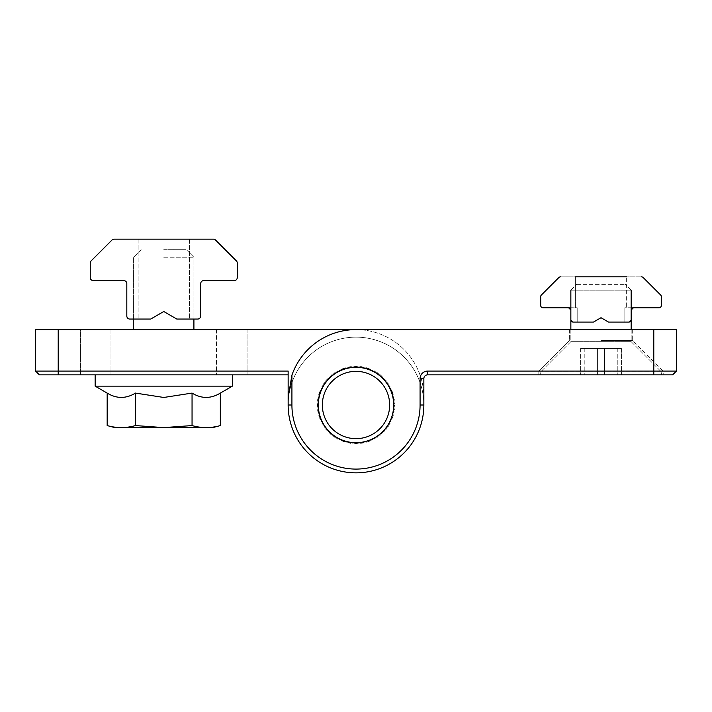 <?xml version="1.0" encoding="UTF-8"?>
<svg xmlns="http://www.w3.org/2000/svg" width="712" height="712" viewBox="0 0 712 712"><rect width="100%" height="100%" fill="white"/><g stroke="black" fill="none" stroke-linecap="round" stroke-linejoin="round"><path stroke-width="0.53" stroke-dasharray="3.56 2.67" d="M318.308 405.003A37.692 37.692 0 0 0 356 442.695A37.692 37.692 0 0 0 393.692 405.003A37.692 37.692 0 0 0 356 367.312A37.692 37.692 0 0 0 318.308 405.003A37.692 37.692 0 0 0 356 442.695A37.692 37.692 0 0 0 393.692 405.003A37.692 37.692 0 0 0 356 367.312A37.692 37.692 0 0 0 318.308 405.003A37.692 37.692 0 0 1 356 367.312A37.692 37.692 0 0 1 393.692 405.003A37.692 37.692 0 0 1 356 442.695A37.692 37.692 0 0 1 347.839 368.202A37.692 37.692 0 0 0 325.535 382.798A37.692 37.692 0 0 0 322.438 387.835A37.692 37.692 0 0 0 338.832 438.565A37.692 37.692 0 0 0 386.465 427.209A37.692 37.692 0 0 0 389.562 422.172A37.692 37.692 0 0 0 347.839 368.202A37.692 37.692 0 0 0 319.198 413.165L318.042 412.8L318.958 412.008A37.692 37.692 0 0 0 319.198 413.165L318.042 412.8L318.958 412.008L317.81 411.607L318.762 410.842A37.692 37.692 0 0 0 318.958 412.008L317.81 411.607L318.762 410.842L317.623 410.406L318.593 409.667A37.692 37.692 0 0 0 318.762 410.842L317.623 410.406L318.593 409.667L317.472 409.195L318.469 408.492A37.692 37.692 0 0 0 318.593 409.667L317.472 409.195L318.469 408.492L317.365 407.985L318.38 407.308A37.692 37.692 0 0 0 318.469 408.492L317.365 407.985L318.38 407.308L317.285 406.766L318.326 406.125A37.692 37.692 0 0 0 318.38 407.308L317.285 406.766L318.326 406.125L317.249 405.546L318.308 404.941A37.692 37.692 0 0 0 318.326 406.125L317.249 405.546L318.308 404.941L317.249 404.336L318.326 403.757A37.692 37.692 0 0 0 318.308 404.941L317.249 404.336L318.326 403.757L317.294 403.117L318.38 402.574A37.692 37.692 0 0 0 318.326 403.757L317.294 403.117L318.38 402.574L317.374 401.897L318.478 401.399A37.692 37.692 0 0 0 318.38 402.574L317.374 401.897L318.478 401.399L317.49 400.687L318.611 400.215A37.692 37.692 0 0 0 318.478 401.399L317.49 400.687L318.611 400.215L317.641 399.485L318.78 399.049A37.692 37.692 0 0 0 318.611 400.215L317.641 399.485L318.78 399.049L317.837 398.284L318.985 397.883A37.692 37.692 0 0 0 318.78 399.049L317.837 398.284L318.985 397.883L318.068 397.082L319.225 396.726A37.692 37.692 0 0 0 318.985 397.883L318.068 397.082L319.225 396.726L318.335 395.899L319.501 395.569A37.692 37.692 0 0 0 319.225 396.726L318.335 395.899L319.501 395.569L318.638 394.715L319.822 394.43A37.692 37.692 0 0 0 319.501 395.569L318.638 394.715L319.822 394.43L318.976 393.549L320.169 393.3A37.692 37.692 0 0 0 319.822 394.43L318.976 393.549L320.169 393.3L319.359 392.392L320.551 392.178A37.692 37.692 0 0 0 320.169 393.3L319.359 392.392L320.551 392.178L319.768 391.244L320.978 391.075A37.692 37.692 0 0 0 320.551 392.178L319.768 391.244L320.978 391.075L320.222 390.114L321.432 389.98A37.692 37.692 0 0 0 320.978 391.075L320.222 390.114L321.432 389.98L320.703 389.001L321.922 388.903A37.692 37.692 0 0 0 321.432 389.98L320.703 389.001L321.922 388.903L321.228 387.898L322.438 387.835A37.692 37.692 0 0 0 321.922 388.903L321.228 387.898L322.438 387.835L321.78 386.812L322.999 386.794A37.692 37.692 0 0 0 322.438 387.835L321.78 386.812L322.999 386.794L322.367 385.753L323.586 385.762A37.692 37.692 0 0 0 322.999 386.794L322.367 385.753L323.586 385.762L322.99 384.702L324.209 384.756A37.692 37.692 0 0 0 323.586 385.762L322.99 384.702L324.209 384.756L323.64 383.679L324.859 383.768A37.692 37.692 0 0 0 324.209 384.756L323.64 383.679L324.859 383.768L324.325 382.673L325.535 382.798A37.692 37.692 0 0 0 324.859 383.768L324.325 382.673L325.535 382.798L325.046 381.685L326.256 381.855A37.692 37.692 0 0 0 325.535 382.798L325.046 381.685L326.256 381.855L325.793 380.724L326.995 380.929A37.692 37.692 0 0 0 326.256 381.855L325.793 380.724L326.995 380.929L326.568 379.79L327.76 380.03A37.692 37.692 0 0 0 326.995 380.929L326.568 379.79L327.76 380.03L327.378 378.873L328.561 379.158A37.692 37.692 0 0 0 327.76 380.03L327.378 378.873L328.561 379.158L328.214 377.992L329.389 378.303A37.692 37.692 0 0 0 328.561 379.158L328.214 377.992L329.389 378.303L329.077 377.129L330.243 377.485A37.692 37.692 0 0 0 329.389 378.303L329.077 377.129L330.243 377.485L329.968 376.301L331.116 376.692A37.692 37.692 0 0 0 330.243 377.485L329.968 376.301L331.116 376.692L330.875 375.491L332.014 375.918A37.692 37.692 0 0 0 331.116 376.692L330.875 375.491L332.014 375.918L331.819 374.717L332.94 375.18A37.692 37.692 0 0 0 332.014 375.918L331.819 374.717L332.94 375.18L332.78 373.978L333.892 374.476A37.692 37.692 0 0 0 332.94 375.18L332.78 373.978L333.892 374.476L333.768 373.266L334.863 373.791A37.692 37.692 0 0 0 333.892 374.476L333.768 373.266L334.863 373.791L334.774 372.581L335.85 373.141A37.692 37.692 0 0 0 334.863 373.791L334.774 372.581L335.85 373.141L335.806 371.931L336.865 372.527A37.692 37.692 0 0 0 335.85 373.141L335.806 371.931L336.865 372.527L336.856 371.308L337.888 371.94A37.692 37.692 0 0 0 336.865 372.527L336.856 371.308L337.888 371.94L337.924 370.73L338.939 371.388A37.692 37.692 0 0 0 337.888 371.94L337.924 370.73L338.939 371.388L339.001 370.178L340.007 370.872A37.692 37.692 0 0 0 338.939 371.388L339.001 370.178L340.007 370.872L340.105 369.662L341.084 370.382A37.692 37.692 0 0 0 340.007 370.872L340.105 369.662L341.084 370.382L341.226 369.172L342.178 369.937A37.692 37.692 0 0 0 341.084 370.382L341.226 369.172L342.178 369.937L342.356 368.727L343.291 369.519A37.692 37.692 0 0 0 342.178 369.937L342.356 368.727L343.291 369.519L343.504 368.318L344.412 369.136A37.692 37.692 0 0 0 343.291 369.519L343.504 368.318L344.412 369.136L344.661 367.944L345.543 368.789A37.692 37.692 0 0 0 344.412 369.136L344.661 367.944L345.543 368.789L345.836 367.606L346.682 368.478A37.692 37.692 0 0 0 345.543 368.789L345.836 367.606L346.682 368.478L347.011 367.303L347.839 368.202A37.692 37.692 0 0 0 346.682 368.478L347.011 367.303L347.839 368.202L348.204 367.045L348.996 367.962A37.692 37.692 0 0 0 347.839 368.202L348.204 367.045L348.996 367.962A37.692 37.692 0 0 0 347.839 368.202M80.456 329.612L216.528 329.612L80.456 329.612L80.456 374.85L80.456 329.612M80.456 374.85L247.064 374.85L80.456 374.85M247.064 329.612L247.064 374.85L216.528 374.85L247.064 374.85L247.064 329.612L216.528 329.612L247.064 329.612M35.6 371.077L288.146 371.077L288.146 405.003A67.854 67.854 0 0 0 356 472.848A67.854 67.854 0 0 0 423.854 405.003L423.854 397.465A67.854 67.854 0 0 0 356 329.612L35.6 329.612L35.6 371.077L39.374 374.85L288.146 374.85M291.92 375.162L288.146 397.465L288.146 405.003A67.854 67.854 0 0 0 356 472.848A67.854 67.854 0 0 0 423.854 405.003L423.854 397.465A67.854 67.854 0 0 0 356 329.612L653.785 329.612L653.785 371.077L427.618 371.077A7.538 7.538 0 0 0 420.08 378.615L420.08 405.003A64.08 64.08 0 0 1 356 469.083A64.08 64.08 0 0 1 291.92 405.003L291.92 375.162A67.854 67.854 0 0 1 356 329.612M110.992 329.612L216.528 329.612L110.992 329.612L110.992 374.85L110.992 329.612M601.008 374.85L663.21 374.85L601.008 374.85M601.008 371.077L663.21 371.077L601.008 371.077M601.008 340.55L632.674 340.55L601.008 340.55M601.008 329.612L632.674 329.612L601.008 329.612M291.92 405.003L288.146 405.003A67.854 67.854 0 0 0 356 472.848A67.854 67.854 0 0 0 423.854 405.003A67.854 67.854 0 0 0 356 337.15A67.854 67.854 0 0 0 288.146 405.003A67.854 67.854 0 0 0 356 472.848A67.854 67.854 0 0 0 423.854 405.003A67.854 67.854 0 0 0 356 337.15A67.854 67.854 0 0 0 288.146 405.003A67.854 67.854 0 0 0 356 472.848A67.854 67.854 0 0 0 423.854 405.003L423.854 378.615A3.774 3.774 0 0 1 427.618 374.85L672.626 374.85L676.4 371.077L676.4 329.612L653.785 329.612M676.4 371.077L653.785 371.077L653.785 374.85M350.162 367.766A37.692 37.692 0 0 0 348.996 367.962L349.396 366.813L350.162 367.766A37.692 37.692 0 0 0 348.996 367.962L349.396 366.813L350.162 367.766L350.598 366.627L351.336 367.597A37.692 37.692 0 0 0 350.162 367.766L350.598 366.627L351.336 367.597A37.692 37.692 0 0 0 350.162 367.766M352.511 367.472A37.692 37.692 0 0 0 351.336 367.597L351.808 366.475L352.511 367.472A37.692 37.692 0 0 0 351.336 367.597L351.808 366.475L352.511 367.472L353.018 366.36L353.695 367.383A37.692 37.692 0 0 0 352.511 367.472L353.018 366.36L353.695 367.383A37.692 37.692 0 0 0 352.511 367.472M354.879 367.321A37.692 37.692 0 0 0 353.695 367.383L354.238 366.288L354.879 367.321A37.692 37.692 0 0 0 353.695 367.383L354.238 366.288L354.879 367.321L355.448 366.253L356.062 367.312A37.692 37.692 0 0 0 354.879 367.321L355.448 366.253L356.062 367.312A37.692 37.692 0 0 0 354.879 367.321M357.246 367.33A37.692 37.692 0 0 0 356.062 367.312L356.668 366.253L357.246 367.33A37.692 37.692 0 0 0 356.062 367.312L356.668 366.253L357.246 367.33L357.887 366.297L358.43 367.383A37.692 37.692 0 0 0 357.246 367.33L357.887 366.297L358.43 367.383A37.692 37.692 0 0 0 357.246 367.33M359.605 367.481A37.692 37.692 0 0 0 358.43 367.383L359.097 366.377L359.605 367.481A37.692 37.692 0 0 0 358.43 367.383L359.097 366.377L359.605 367.481L360.317 366.493L360.779 367.615A37.692 37.692 0 0 0 359.605 367.481L360.317 366.493L360.779 367.615A37.692 37.692 0 0 0 359.605 367.481M361.954 367.784A37.692 37.692 0 0 0 360.779 367.615L361.518 366.644L361.954 367.784A37.692 37.692 0 0 0 360.779 367.615L361.518 366.644L361.954 367.784L362.72 366.84L363.12 367.988A37.692 37.692 0 0 0 361.954 367.784L362.72 366.84L363.12 367.988A37.692 37.692 0 0 0 361.954 367.784M364.277 368.229A37.692 37.692 0 0 0 363.12 367.988L363.921 367.063L364.277 368.229A37.692 37.692 0 0 0 363.12 367.988L363.921 367.063L364.277 368.229L365.105 367.33L365.434 368.505A37.692 37.692 0 0 0 364.277 368.229L365.105 367.33L365.434 368.505A37.692 37.692 0 0 0 364.277 368.229M366.573 368.825A37.692 37.692 0 0 0 365.434 368.505L366.288 367.641L366.573 368.825A37.692 37.692 0 0 0 365.434 368.505L366.288 367.641L366.573 368.825L367.454 367.979L367.703 369.172A37.692 37.692 0 0 0 366.573 368.825L367.454 367.979L367.703 369.172A37.692 37.692 0 0 0 366.573 368.825M368.825 369.555A37.692 37.692 0 0 0 367.703 369.172L368.611 368.362L368.825 369.555A37.692 37.692 0 0 0 367.703 369.172L368.611 368.362L368.825 369.555L369.75 368.772L369.928 369.973A37.692 37.692 0 0 0 368.825 369.555L369.75 368.772L369.928 369.973A37.692 37.692 0 0 0 368.825 369.555M371.023 370.436A37.692 37.692 0 0 0 369.928 369.973L370.89 369.225L371.023 370.436A37.692 37.692 0 0 0 369.928 369.973L370.89 369.225L371.023 370.436L372.002 369.706L372.1 370.916A37.692 37.692 0 0 0 371.023 370.436L372.002 369.706L372.1 370.916A37.692 37.692 0 0 0 371.023 370.436M373.168 371.442A37.692 37.692 0 0 0 372.1 370.916L373.106 370.231L373.168 371.442A37.692 37.692 0 0 0 372.1 370.916L373.106 370.231L373.168 371.442L374.192 370.783L374.209 372.002A37.692 37.692 0 0 0 373.168 371.442L374.192 370.783L374.209 372.002A37.692 37.692 0 0 0 373.168 371.442M375.242 372.59A37.692 37.692 0 0 0 374.209 372.002L375.251 371.37L375.242 372.59A37.692 37.692 0 0 0 374.209 372.002L375.251 371.37L375.242 372.59L376.301 371.993L376.248 373.204A37.692 37.692 0 0 0 375.242 372.59L376.301 371.993L376.248 373.204A37.692 37.692 0 0 0 375.242 372.59M377.235 373.862A37.692 37.692 0 0 0 376.248 373.204L377.324 372.643L377.235 373.862A37.692 37.692 0 0 0 376.248 373.204L377.324 372.643L377.235 373.862L378.33 373.328L378.205 374.539A37.692 37.692 0 0 0 377.235 373.862L378.33 373.328L378.205 374.539A37.692 37.692 0 0 0 377.235 373.862M379.149 375.251A37.692 37.692 0 0 0 378.205 374.539L379.318 374.049L379.149 375.251A37.692 37.692 0 0 0 378.205 374.539L379.318 374.049L379.149 375.251L380.279 374.797L380.075 375.998A37.692 37.692 0 0 0 379.149 375.251L380.279 374.797L380.075 375.998A37.692 37.692 0 0 0 379.149 375.251M380.973 376.764A37.692 37.692 0 0 0 380.075 375.998L381.214 375.571L380.973 376.764A37.692 37.692 0 0 0 380.075 375.998L381.214 375.571L380.973 376.764L382.13 376.381L381.846 377.565A37.692 37.692 0 0 0 380.973 376.764L382.13 376.381L381.846 377.565A37.692 37.692 0 0 0 380.973 376.764M382.691 378.392A37.692 37.692 0 0 0 381.846 377.565L383.012 377.218L382.691 378.392A37.692 37.692 0 0 0 381.846 377.565L383.012 377.218L382.691 378.392L383.875 378.081L383.519 379.238A37.692 37.692 0 0 0 382.691 378.392L383.875 378.081L383.519 379.238A37.692 37.692 0 0 0 382.691 378.392M384.311 380.119A37.692 37.692 0 0 0 383.519 379.238L384.702 378.962L384.311 380.119A37.692 37.692 0 0 0 383.519 379.238L384.702 378.962L384.311 380.119L385.503 379.879L385.085 381.018A37.692 37.692 0 0 0 384.311 380.119L385.503 379.879L385.085 381.018A37.692 37.692 0 0 0 384.311 380.119M385.824 381.943A37.692 37.692 0 0 0 385.085 381.018L386.278 380.822L385.824 381.943A37.692 37.692 0 0 0 385.085 381.018L386.278 380.822L385.824 381.943L387.025 381.783L386.527 382.896A37.692 37.692 0 0 0 385.824 381.943L387.025 381.783L386.527 382.896A37.692 37.692 0 0 0 385.824 381.943M387.212 383.866A37.692 37.692 0 0 0 386.527 382.896L387.737 382.771L387.212 383.866A37.692 37.692 0 0 0 386.527 382.896L387.737 382.771L387.212 383.866L388.423 383.777L387.862 384.854A37.692 37.692 0 0 0 387.212 383.866L388.423 383.777L387.862 384.854A37.692 37.692 0 0 0 387.212 383.866M388.476 385.868A37.692 37.692 0 0 0 387.862 384.854L389.072 384.809L388.476 385.868A37.692 37.692 0 0 0 387.862 384.854L389.072 384.809L388.476 385.868L389.695 385.851L389.063 386.892A37.692 37.692 0 0 0 388.476 385.868L389.695 385.851L389.063 386.892A37.692 37.692 0 0 0 388.476 385.868M389.615 387.942A37.692 37.692 0 0 0 389.063 386.892L390.274 386.919L389.615 387.942A37.692 37.692 0 0 0 389.063 386.892L390.274 386.919L389.615 387.942L390.826 388.004L390.132 389.01A37.692 37.692 0 0 0 389.615 387.942L390.826 388.004L390.132 389.01A37.692 37.692 0 0 0 389.615 387.942M390.621 390.087A37.692 37.692 0 0 0 390.132 389.01L391.342 389.108L390.621 390.087A37.692 37.692 0 0 0 390.132 389.01L391.342 389.108L390.621 390.087L391.822 390.229L391.066 391.182A37.692 37.692 0 0 0 390.621 390.087L391.822 390.229L391.066 391.182A37.692 37.692 0 0 0 390.621 390.087M391.484 392.285A37.692 37.692 0 0 0 391.066 391.182L392.276 391.36L391.484 392.285A37.692 37.692 0 0 0 391.066 391.182L392.276 391.36L391.484 392.285L392.686 392.508L391.867 393.407A37.692 37.692 0 0 0 391.484 392.285L392.686 392.508L391.867 393.407A37.692 37.692 0 0 0 391.484 392.285M392.214 394.546A37.692 37.692 0 0 0 391.867 393.407L393.06 393.665L392.214 394.546A37.692 37.692 0 0 0 391.867 393.407L393.06 393.665L392.214 394.546L393.398 394.831L392.526 395.685A37.692 37.692 0 0 0 392.214 394.546L393.398 394.831L392.526 395.685A37.692 37.692 0 0 0 392.214 394.546M364.161 441.805L363.796 442.962L363.004 442.036A37.692 37.692 0 0 0 386.465 427.209A37.692 37.692 0 0 0 389.562 422.172A37.692 37.692 0 0 0 392.526 395.685L393.7 396.014L392.802 396.833A37.692 37.692 0 0 0 392.526 395.685L393.7 396.014L392.802 396.833L393.958 397.207L393.042 397.999L394.19 398.4L393.238 399.165L394.377 399.601L393.407 400.34L394.528 400.812L393.531 401.515L394.635 402.022L393.62 402.698L394.715 403.241L393.674 403.873L394.751 404.452L393.692 405.066L394.751 405.671L393.674 406.249L394.706 406.89L393.62 407.424L394.626 408.101L393.522 408.608L394.51 409.311L393.389 409.783L394.359 410.521L393.22 410.957L394.163 411.723L393.015 412.123L393.932 412.924L392.775 413.28L393.665 414.108L392.499 414.437L393.362 415.283L392.178 415.577L393.024 416.458L391.831 416.707L392.641 417.615L391.449 417.828L392.232 418.754L391.022 418.932L391.778 419.884L390.568 420.027L391.297 421.006L390.078 421.103L390.772 422.109L389.562 422.172L390.221 423.186L389.001 423.213L389.633 424.254L388.414 424.245L389.01 425.304L387.791 425.251L388.36 426.328L387.141 426.239L387.675 427.333L386.465 427.209L386.954 428.321L385.744 428.152L386.207 429.283L385.005 429.078L385.432 430.217L384.24 429.977L384.622 431.125L383.439 430.849L383.786 432.015L382.611 431.695L382.923 432.878L381.757 432.522L382.033 433.706L380.884 433.314L381.125 434.507L379.986 434.08L380.181 435.281L379.06 434.818L379.22 436.029L378.108 435.53L378.232 436.741L377.137 436.216L377.227 437.426L376.15 436.857L376.194 438.076L375.135 437.48L375.144 438.699L374.112 438.058L374.076 439.277L373.061 438.619L372.999 439.829L371.993 439.135L371.895 440.345L370.916 439.615L370.774 440.826L369.822 440.069L369.644 441.271L368.709 440.488L368.496 441.689L367.588 440.87L367.339 442.063L366.457 441.218L366.164 442.401L365.318 441.529L364.989 442.695L364.161 441.805L363.796 442.962L363.004 442.036L362.604 443.193L361.838 442.241L361.402 443.38L360.664 442.41L360.192 443.532L359.489 442.535L358.982 443.638L358.305 442.624L357.762 443.718L357.121 442.677L356.552 443.754L355.938 442.695L355.332 443.754L354.754 442.677L354.113 443.709L353.57 442.615L352.903 443.629L352.395 442.526L351.683 443.514L351.221 442.392L350.482 443.362L350.046 442.223L349.281 443.167L348.88 442.018L348.079 442.935L347.723 441.778L346.895 442.668L346.566 441.493L345.712 442.366L345.427 441.182L344.546 442.027L344.297 440.835L343.389 441.645L343.175 440.452L342.25 441.235L342.072 440.025L341.11 440.781L340.977 439.571L339.998 440.301L339.9 439.082L338.894 439.776L338.832 438.565L337.808 439.224L337.791 438.005L336.749 438.637L336.758 437.417L335.699 438.013L335.752 436.794L334.676 437.355L334.765 436.144L333.67 436.67L333.795 435.459L332.682 435.958L332.851 434.747L331.721 435.21L331.925 434.008L330.786 434.427L331.027 433.234L329.87 433.626L330.154 432.442L328.988 432.789L329.309 431.614L328.125 431.926L328.481 430.76L327.298 431.036L327.689 429.888L326.497 430.128L326.915 428.98L325.722 429.185L326.176 428.054L324.975 428.224L325.473 427.111L324.263 427.236L324.788 426.141L323.577 426.23L324.138 425.153L322.928 425.197L323.524 424.138L322.305 424.147L322.937 423.106L321.726 423.079L322.385 422.065L321.174 421.993L321.868 420.997L320.658 420.899L321.379 419.92L320.178 419.777L320.934 418.825L319.724 418.647L320.516 417.713L319.314 417.499L320.133 416.591L318.94 416.342L319.786 415.461L318.602 415.167L319.474 414.322L318.3 413.992L319.198 413.165A37.692 37.692 0 0 0 364.161 441.805A37.692 37.692 0 0 0 392.802 396.833L393.958 397.207L393.042 397.999L394.19 398.4L393.238 399.165L394.377 399.601L393.407 400.34L394.528 400.812L393.531 401.515L394.635 402.022L393.62 402.698L394.715 403.241L393.674 403.873L394.751 404.452L393.692 405.066L394.751 405.671L393.674 406.249L394.706 406.89L393.62 407.424L394.626 408.101L393.522 408.608L394.51 409.311L393.389 409.783L394.359 410.521L393.22 410.957L394.163 411.723L393.015 412.123L393.932 412.924L392.775 413.28L393.665 414.108L392.499 414.437L393.362 415.283L392.178 415.577L393.024 416.458L391.831 416.707L392.641 417.615L391.449 417.828L392.232 418.754L391.022 418.932L391.778 419.884L390.568 420.027L391.297 421.006L390.078 421.103L390.772 422.109L389.562 422.172L390.221 423.186L389.001 423.213L389.633 424.254L388.414 424.245L389.01 425.304L387.791 425.251L388.36 426.328L387.141 426.239L387.675 427.333L386.465 427.209L386.954 428.321L385.744 428.152L386.207 429.283L385.005 429.078L385.432 430.217L384.24 429.977L384.622 431.125L383.439 430.849L383.786 432.015L382.611 431.695L382.923 432.878L381.757 432.522L382.033 433.706L380.884 433.314L381.125 434.507L379.986 434.08L380.181 435.281L379.06 434.818L379.22 436.029L378.108 435.53L378.232 436.741L377.137 436.216L377.227 437.426L376.15 436.857L376.194 438.076L375.135 437.48L375.144 438.699L374.112 438.058L374.076 439.277L373.061 438.619L372.999 439.829L371.993 439.135L371.895 440.345L370.916 439.615L370.774 440.826L369.822 440.069L369.644 441.271L368.709 440.488L368.496 441.689L367.588 440.87L367.339 442.063L366.457 441.218L366.164 442.401L365.318 441.529L364.989 442.695L364.161 441.805A37.692 37.692 0 0 0 393.692 405.003M388.859 397.714A33.651 33.651 0 0 0 348.711 372.145A33.651 33.651 0 0 0 323.141 412.293A33.651 33.651 0 0 0 363.289 437.853A33.651 33.651 0 0 0 388.859 397.714M363.004 442.036L362.604 443.193L361.838 442.241L361.402 443.38L360.664 442.41L360.192 443.532L359.489 442.535L358.982 443.638L358.305 442.624L357.762 443.718L357.121 442.677L356.552 443.754L355.938 442.695L355.332 443.754L354.754 442.677L354.113 443.709L353.57 442.615L352.903 443.629L352.395 442.526L351.683 443.514L351.221 442.392L350.482 443.362L350.046 442.223L349.281 443.167L348.88 442.018L348.079 442.935L347.723 441.778L346.895 442.668L346.566 441.493L345.712 442.366L345.427 441.182L344.546 442.027L344.297 440.835L343.389 441.645L343.175 440.452L342.25 441.235L342.072 440.025L341.11 440.781L340.977 439.571L339.998 440.301L339.9 439.082L338.894 439.776L338.832 438.565L337.808 439.224L337.791 438.005L336.749 438.637L336.758 437.417L335.699 438.013L335.752 436.794L334.676 437.355L334.765 436.144L333.67 436.67L333.795 435.459L332.682 435.958L332.851 434.747L331.721 435.21L331.925 434.008L330.786 434.427L331.027 433.234L329.87 433.626L330.154 432.442L328.988 432.789L329.309 431.614L328.125 431.926L328.481 430.76L327.298 431.036L327.689 429.888L326.497 430.128L326.915 428.98L325.722 429.185L326.176 428.054L324.975 428.224L325.473 427.111L324.263 427.236L324.788 426.141L323.577 426.23L324.138 425.153L322.928 425.197L323.524 424.138L322.305 424.147L322.937 423.106L321.726 423.079L322.385 422.065L321.174 421.993L321.868 420.997L320.658 420.899L321.379 419.92L320.178 419.777L320.934 418.825L319.724 418.647L320.516 417.713L319.314 417.499L320.133 416.591L318.94 416.342L319.786 415.461L318.602 415.167L319.474 414.322L318.3 413.992L319.198 413.165A37.692 37.692 0 0 0 338.832 438.565A37.692 37.692 0 0 0 363.004 442.036M317.926 405.003A38.074 38.074 0 0 0 356 443.078A38.074 38.074 0 0 0 394.074 405.003A38.074 38.074 0 0 0 356 366.929A38.074 38.074 0 0 0 317.926 405.003A38.074 38.074 0 0 0 356 443.078A38.074 38.074 0 0 0 394.074 405.003A38.074 38.074 0 0 0 356 366.929A38.074 38.074 0 0 0 317.926 405.003M163.76 249.698L186.375 249.698L163.76 249.698M163.76 257.246L193.913 257.246L163.76 257.246M163.76 374.85L95.159 374.85L163.76 374.85M232.361 374.85L232.361 386.144L95.159 386.144L163.76 386.144L95.159 386.144L95.159 374.85M107.174 425.571L114.81 427.618L212.71 427.618L220.346 425.571L220.346 393.086C210.939 398.836 201.505 398.836 192.053 393.086L163.76 397.465L192.053 393.086C201.46 398.836 210.885 398.836 220.346 393.086C210.939 398.836 201.505 398.836 192.053 393.086L192.053 425.571L163.76 427.609L212.71 427.618L163.76 427.618L192.053 425.571C201.478 428.25 210.912 428.25 220.346 425.571C210.912 428.25 201.478 428.25 192.053 425.571L163.76 427.609L135.467 425.571L135.467 393.086C126.06 398.836 116.635 398.836 107.174 393.086C116.581 398.836 126.015 398.836 135.467 393.086L163.76 397.465L135.467 393.086L135.467 425.571L163.76 427.609L114.81 427.618L163.76 427.618L135.467 425.571C126.042 428.25 116.608 428.25 107.174 425.571C116.608 428.25 126.042 428.25 135.467 425.571L135.467 393.086C126.06 398.836 116.635 398.836 107.174 393.086L107.174 425.571C116.608 428.25 126.042 428.25 135.467 425.571M135.467 393.086L163.76 397.465L192.053 393.086L192.053 425.571C201.478 428.25 210.912 428.25 220.346 425.571M192.053 393.086L192.053 425.571M200.704 316.048A3.017 3.017 0 0 1 197.687 319.056L176.816 319.056L163.76 311.518L150.704 319.056L129.833 319.056A3.017 3.017 0 0 1 126.816 316.048L126.816 283.625A3.017 3.017 0 0 0 123.808 280.608L93.272 280.608A3.017 3.017 0 0 1 90.255 277.6L90.255 263.013A3.017 3.017 0 0 1 91.136 260.886L111.989 240.033A3.017 3.017 0 0 1 114.125 239.152L213.395 239.152A3.017 3.017 0 0 1 215.531 240.033L236.384 260.886A3.017 3.017 0 0 1 237.265 263.013L237.265 277.6A3.017 3.017 0 0 1 234.248 280.608L203.712 280.608A3.017 3.017 0 0 0 200.704 283.625L200.704 316.048A3.017 3.017 0 0 1 197.687 319.056L176.816 319.056L189.392 319.056L176.816 319.056L163.76 311.518L176.816 319.056L163.76 311.518L150.704 319.056L138.128 319.056L150.704 319.056L163.76 311.518L150.704 319.056L129.833 319.056A3.017 3.017 0 0 1 126.816 316.048L126.816 283.625A3.017 3.017 0 0 0 123.808 280.608L93.272 280.608A3.017 3.017 0 0 1 90.255 277.6L90.255 263.013A3.017 3.017 0 0 1 91.136 260.886L111.989 240.033A3.017 3.017 0 0 1 114.125 239.152L213.395 239.152A3.017 3.017 0 0 1 215.531 240.033L236.384 260.886A3.017 3.017 0 0 1 237.265 263.013L237.265 277.6A3.017 3.017 0 0 1 234.248 280.608L203.712 280.608A3.017 3.017 0 0 0 200.704 283.625L200.704 316.048A3.017 3.017 0 0 1 197.687 319.056L176.816 319.056L189.392 319.056L176.816 319.056L163.76 311.518L176.816 319.056L163.76 311.518L150.704 319.056L138.128 319.056L150.704 319.056L163.76 311.518L150.704 319.056L133.607 319.056L133.607 257.246L133.607 329.612M163.76 239.152L138.128 239.152L163.76 239.152M237.265 277.6A3.017 3.017 0 0 1 234.248 280.608L203.712 280.608M129.833 319.056A3.017 3.017 0 0 1 126.816 316.048L126.816 283.625M138.128 239.152L138.128 319.056L138.128 239.152L189.392 239.152L189.392 319.056L189.392 239.152M237.265 263.013A3.017 3.017 0 0 0 236.384 260.886M215.531 240.033A3.017 3.017 0 0 0 213.395 239.152M114.125 239.152A3.017 3.017 0 0 0 111.989 240.033M91.136 260.886A3.017 3.017 0 0 0 90.255 263.013M90.255 277.6A3.017 3.017 0 0 0 93.272 280.608M568.594 307.753A2.261 2.261 0 0 1 570.855 310.014L570.855 319.813L573.115 322.073L593.47 322.073L601.008 317.721L608.546 322.073L628.91 322.073L631.17 319.813L631.17 310.014A2.261 2.261 0 0 1 633.431 307.753L659.063 307.753A2.261 2.261 0 0 0 661.323 305.493A2.261 2.261 0 0 1 659.063 307.753L633.431 307.753L631.17 310.014L631.17 319.813A2.261 2.261 0 0 1 628.91 322.073A2.261 2.261 0 0 0 631.17 319.813L628.91 322.073L608.546 322.073L601.008 317.721L593.47 322.073L601.008 317.721L608.546 322.073L624.833 322.073L624.833 307.753L633.431 307.753L624.833 307.753L624.833 322.073L628.91 322.073L631.17 319.813L631.17 310.014L633.431 307.753A2.261 2.261 0 0 0 631.17 310.014L631.17 319.813A2.261 2.261 0 0 1 628.91 322.073L608.546 322.073L601.008 317.721L593.47 322.073L577.192 322.073L577.192 307.753L575.376 307.753L577.192 307.753L577.192 322.073L593.47 322.073L601.008 317.721L608.546 322.073L624.833 322.073L608.546 322.073L601.008 317.721L593.47 322.073L573.115 322.073L577.192 322.073L573.115 322.073L570.855 319.813L570.855 310.014L570.855 319.813L570.855 310.014L568.594 307.753L570.855 310.014A2.261 2.261 0 0 0 568.594 307.753L542.962 307.753A2.261 2.261 0 0 1 540.702 305.493L540.702 296.628A2.261 2.261 0 0 1 541.36 295.026L558.884 277.502A2.261 2.261 0 0 1 560.486 276.843L641.539 276.843A2.261 2.261 0 0 1 643.141 277.502L660.656 295.026A2.261 2.261 0 0 1 661.323 296.628L661.323 305.493A2.261 2.261 0 0 1 659.063 307.753L633.431 307.753L631.17 310.014L631.17 319.813L631.17 310.014L631.17 319.813L628.91 322.073L624.833 322.073L624.833 307.753L626.64 307.753L624.833 307.753L624.833 322.073L628.91 322.073L608.546 322.073L601.008 317.721L593.47 322.073L573.115 322.073A2.261 2.261 0 0 1 570.855 319.813L570.855 310.014L570.855 319.813L573.115 322.073L577.192 322.073L577.192 307.753L575.376 307.753L577.192 307.753L577.192 322.073L593.47 322.073L573.115 322.073L570.855 319.813A2.261 2.261 0 0 0 573.115 322.073A2.261 2.261 0 0 1 570.855 319.813L570.855 310.014L568.594 307.753L577.192 307.753L542.962 307.753A2.261 2.261 0 0 1 540.702 305.493A2.261 2.261 0 0 0 542.962 307.753M575.376 276.843L575.376 307.753L575.376 276.843L626.64 276.843L575.376 276.843L626.64 276.843L601.008 276.843L626.64 276.843L626.64 307.753L626.64 276.843M661.323 296.628A2.261 2.261 0 0 0 660.656 295.026A2.261 2.261 0 0 1 661.323 296.628L661.323 305.493M643.141 277.502A2.261 2.261 0 0 0 641.539 276.843A2.261 2.261 0 0 1 643.141 277.502L660.656 295.026M560.486 276.843A2.261 2.261 0 0 0 558.884 277.502A2.261 2.261 0 0 1 560.486 276.843L641.539 276.843M541.36 295.026A2.261 2.261 0 0 0 540.702 296.628A2.261 2.261 0 0 1 541.36 295.026L558.884 277.502M540.702 305.493L540.702 296.628M576.969 284.382L625.385 284.382L576.969 284.382M630.752 290.158L570.855 290.158L630.752 290.158M630.752 341.68L570.855 341.68L630.752 341.68M660.496 371.833L540.702 371.833L660.496 371.833M660.496 374.85L540.702 374.85L660.496 374.85M621.398 374.85L580.627 374.85L621.398 374.85L580.627 374.85L621.398 374.85L621.398 348.462L617.802 348.462L617.802 374.85L617.802 348.462L580.627 348.462L621.398 348.462L597.413 348.462L597.413 374.85L597.413 348.462L580.627 348.462L580.627 374.85L580.627 348.462L584.223 348.462L584.223 374.85L584.223 348.462L604.613 348.462L604.613 374.85L604.613 348.462L621.398 348.462L621.398 374.85M216.528 329.612L216.528 374.85L216.528 329.612M58.215 374.85L58.215 329.612M427.618 371.077L427.618 374.85M420.08 378.615L423.854 378.615M420.08 405.003L423.854 405.003M538.815 371.077L538.815 374.85L538.815 371.077L569.351 340.55L538.815 371.077M569.351 329.612L569.351 340.55L569.351 329.612M632.674 329.612L632.674 340.55L663.21 371.077L663.21 374.85L663.21 371.077L632.674 340.55L632.674 329.612M193.913 319.056L193.913 257.246L186.375 249.698L193.913 257.246L193.913 329.612M220.346 393.086L232.361 386.144M141.145 249.698L133.607 257.246L141.145 249.698M570.855 290.158L576.64 284.382L570.855 290.158L570.855 341.68L540.702 371.833L540.702 374.85L540.702 371.833L570.855 341.68L570.855 329.612M631.17 290.158L625.385 284.382L631.17 290.158L631.17 341.68L661.323 371.833L661.323 374.85L661.323 371.833L631.17 341.68L631.17 329.612"/><path stroke-width="1.07" d="M653.785 374.85L653.785 329.612L35.6 329.612L35.6 371.077L288.146 371.077L288.146 405.003L288.146 397.465L291.92 375.162L291.92 405.003A64.08 64.08 0 0 0 356 469.083A64.08 64.08 0 0 0 420.08 405.003L420.08 378.615A7.538 7.538 0 0 1 427.618 371.077L676.4 371.077L672.626 374.85L427.618 374.85A3.774 3.774 0 0 0 423.854 378.615L423.854 405.003A67.854 67.854 0 0 1 356 472.848A67.854 67.854 0 0 1 288.146 405.003L291.92 405.003M288.146 374.85L39.374 374.85L35.6 371.077M393.692 405.003A37.692 37.692 0 0 1 356 442.695A37.692 37.692 0 0 1 318.308 405.003A37.692 37.692 0 0 1 356 367.312A37.692 37.692 0 0 1 393.692 405.003A37.692 37.692 0 0 0 347.839 368.202M653.785 329.612L676.4 329.612L676.4 371.077M356 329.612A67.854 67.854 0 0 0 291.92 375.162M318.308 405.003A37.692 37.692 0 0 0 364.161 441.805M388.859 397.714A33.651 33.651 0 0 0 348.711 372.145A33.651 33.651 0 0 0 323.141 412.293A33.651 33.651 0 0 0 363.289 437.853A33.651 33.651 0 0 0 388.859 397.714M135.467 393.086L135.467 425.571L163.76 427.609L192.053 425.571C201.478 428.25 210.912 428.25 220.346 425.571L220.346 393.086C210.885 398.836 201.46 398.836 192.053 393.086L163.76 397.465L135.467 393.086C126.015 398.836 116.581 398.836 107.174 393.086L95.159 386.144L232.361 386.144L232.361 374.85M95.159 374.85L95.159 386.144L107.174 393.086L107.174 425.571L114.81 427.618L212.71 427.618L220.346 425.571M192.053 393.086L192.053 425.571M107.174 425.571C116.608 428.25 126.042 428.25 135.467 425.571M176.816 319.056L163.76 311.518L150.704 319.056L129.833 319.056A3.017 3.017 0 0 1 126.816 316.048L126.816 283.625A3.017 3.017 0 0 0 123.808 280.608L93.272 280.608A3.017 3.017 0 0 1 90.255 277.6L90.255 263.013A3.017 3.017 0 0 1 91.136 260.886L111.989 240.033A3.017 3.017 0 0 1 114.125 239.152L213.395 239.152A3.017 3.017 0 0 1 215.531 240.033L236.384 260.886A3.017 3.017 0 0 1 237.265 263.013L237.265 277.6A3.017 3.017 0 0 1 234.248 280.608L203.712 280.608A3.017 3.017 0 0 0 200.704 283.625L200.704 316.048A3.017 3.017 0 0 1 197.687 319.056L176.816 319.056M237.265 263.013L237.265 277.6M203.712 280.608A3.017 3.017 0 0 0 200.704 283.625L200.704 316.048M133.607 329.612L133.607 319.056L129.833 319.056M126.816 283.625A3.017 3.017 0 0 0 123.808 280.608L93.272 280.608M90.255 277.6L90.255 263.013M91.136 260.886L111.989 240.033M114.125 239.152L138.128 239.152M189.392 239.152L213.395 239.152M215.531 240.033L236.384 260.886M568.594 307.753L570.855 310.014A2.261 2.261 0 0 0 568.594 307.753L542.962 307.753L568.594 307.753A2.261 2.261 0 0 1 570.855 310.014L570.855 319.813A2.261 2.261 0 0 0 573.115 322.073L593.47 322.073L601.008 317.721L608.546 322.073L628.91 322.073A2.261 2.261 0 0 0 631.17 319.813L631.17 310.014A2.261 2.261 0 0 1 633.431 307.753A2.261 2.261 0 0 0 631.17 310.014L633.431 307.753L659.063 307.753A2.261 2.261 0 0 0 661.323 305.493L661.323 296.628L661.323 305.493M540.702 305.493L540.702 296.628L540.702 305.493A2.261 2.261 0 0 0 542.962 307.753M541.36 295.026L558.884 277.502L541.36 295.026A2.261 2.261 0 0 0 540.702 296.628M626.64 276.843L575.376 276.843M643.141 277.502L660.656 295.026L643.141 277.502A2.261 2.261 0 0 0 641.539 276.843M661.323 296.628A2.261 2.261 0 0 0 660.656 295.026M560.486 276.843A2.261 2.261 0 0 0 558.884 277.502M58.215 329.612L58.215 374.85M420.08 405.003L423.854 405.003M420.08 378.615L423.854 378.615M427.618 371.077L427.618 374.85M193.913 319.056L193.913 329.612M220.346 393.086L232.361 386.144M570.855 290.158L570.855 329.612M631.17 290.158L631.17 329.612"/></g></svg>
